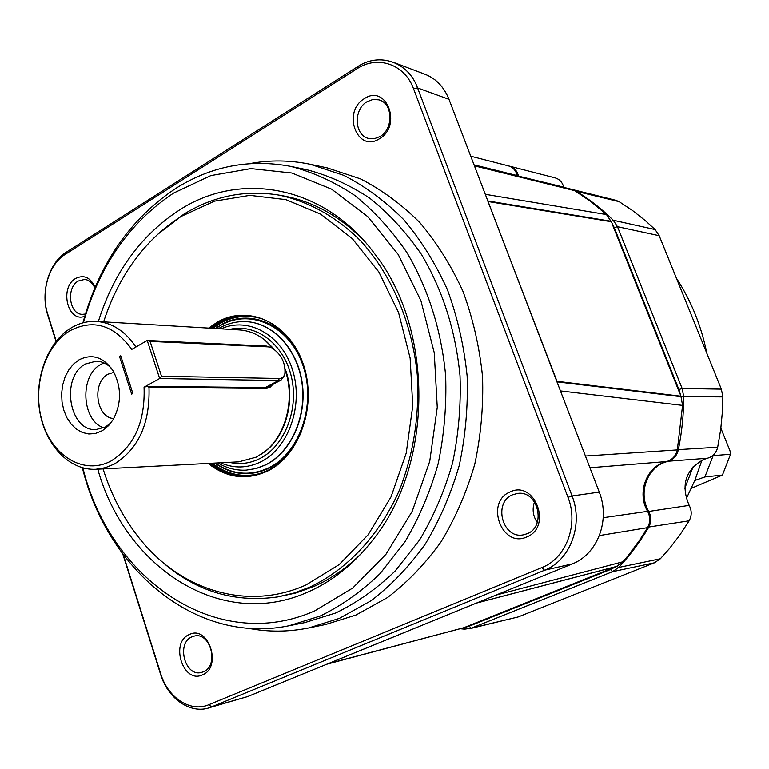 <?xml version="1.0" encoding="UTF-8"?>
<svg xmlns="http://www.w3.org/2000/svg" width="769" height="769" viewBox="0 0 769 769"><rect width="100%" height="100%" fill="white"/><g stroke="black" fill="none" stroke-linecap="round" stroke-linejoin="round"><path stroke-width="1.15" d="M220.52 462.794C233.882 468.629 247.282 468.331 260.71 461.9C288.462 448.394 303.697 405.58 292.662 370.322C282.002 334.89 248.454 316.309 221.02 328.834M217.829 462.938C226.768 468.254 236.237 470.657 246.243 470.138L255.981 468.542L265.42 464.937C290.49 452.614 306.629 417.404 302.054 383.606C297.641 349.76 273.447 323.278 246.801 321.682C237.14 321.106 227.951 323.259 219.213 328.161L218.329 328.671M272.803 384.452L269.861 387.451L266.209 388.489L148.994 387.288C150.118 423.344 138.555 448.933 114.312 464.063L105.257 467.725L95.904 469.282L238.813 461.842L256.231 457.142L264.103 452.172C285.664 436.263 295.334 399.496 285.261 370.456M273.726 348.905L264.526 339.783C256.74 333.794 248.339 330.507 239.303 329.92L96.461 321.413C112.091 322.653 125.232 331.151 135.863 346.896L136.065 346.906M95.904 469.282C69.595 470.676 45.429 445.309 39.825 411.992C34.047 378.733 47.428 342.157 71.161 327.902C79.169 323.115 87.608 320.952 96.461 321.413M285.116 372.446L284.77 375.061L281.089 380.059L278.522 380.549L159.664 378.492L147.225 340.465L131.787 349.386C113.918 324.864 93.251 318.674 69.796 330.814C44.169 346.079 31.798 388.412 42.478 422.431C52.773 456.661 84.446 475.357 111.015 461.016C134.267 446.424 145.283 421.825 144.063 387.211L147.533 386.298L148.994 387.288M78.986 359.854L73.401 364.179L68.672 370.024L65.029 377.108L62.645 385.077L61.626 393.536L62.029 402.091L63.827 410.31L66.932 417.807L71.219 424.209L76.458 429.198L82.418 432.524L88.8 433.995L95.289 433.543L102.498 430.611L108.621 425.603L113.014 419.807C121.608 403.571 121.675 387.307 113.197 371.014C103.584 357.037 92.184 353.317 78.986 359.854M111.169 367.986C106.737 363.631 101.796 361.343 96.327 361.132L85.465 363.987C60.251 376.858 68.97 431.726 96.067 429.563L105.449 426.978L110.957 422.825M103.959 362.92L100.845 364.41C79.438 375.32 81.447 420.48 103.709 427.833M113.774 418.509C96.077 417.961 91.569 382.443 108.083 374.186L113.947 372.321M265.68 387.663L267.804 387.105L265.094 387.682M150.099 341.388L161.509 376.233L279.205 378.483C282.156 378.444 284.059 376.772 284.924 373.465C285.549 362.651 281.146 354.086 271.697 347.761L268.333 346.867L150.099 341.388L147.225 340.465L266.68 346.079L271.755 347.78M161.509 376.233L159.664 378.492L144.063 387.211M120.714 355.778L132.864 393.459L120.714 355.778L119.522 356.46L131.662 394.132L132.864 393.459M120.858 356.508L119.522 356.46M534.503 501.888C532.042 509.174 532.955 516.037 537.243 522.487M94.808 287.971C92.52 282.838 89.146 279.983 84.667 279.416L78.198 281.041C65.942 287.741 69.162 314.329 82.273 314.348L85.407 314.05M192.048 636.79C176.053 642.846 184.848 677.047 201.315 672.462L203.266 671.837C219.3 666.05 210.802 631.839 194.461 636.03L192.048 636.79M512.644 494.765C492.91 502.33 502.359 539.021 523.093 534.897L527.092 533.763C546.711 526.602 538.05 490.151 517.604 493.438L512.644 494.765M367.024 101.719C353.106 109.477 354.355 135.728 368.793 138.487L374.416 138.68L379.944 136.594C393.786 129.144 392.988 103.017 378.829 99.835L372.869 99.489L367.024 101.719M95.077 287.337C90.473 277.369 83.984 274.418 75.602 278.474C59.194 287.558 67.691 323.057 84.744 316.28M189.434 634.483C169.718 642.115 182.993 684.122 202.362 674.903C222.529 667.425 208.697 624.678 189.434 634.483M510.078 491.977C484.749 501.955 501.801 548.653 526.727 536.954C552.709 527.14 534.849 479.539 510.078 491.977M364.419 98.624C341.744 111.534 357.018 153.348 379.319 138.843C402.543 125.991 386.596 83.485 364.419 98.624M248.195 628.244C268.112 632.137 288.269 632.041 308.677 627.965L325.575 624.505L355.941 615.046L387.538 597.532C407.464 582.296 425.324 563.706 441.108 541.741C455.392 518.123 466.6 492.314 474.742 464.341C480.923 435.552 483.518 406.253 482.538 376.454C479.481 346.896 472.993 318.616 463.082 291.624C451.365 265.853 436.965 242.86 419.893 222.645C401.591 204.352 381.732 189.741 360.334 178.821L327.277 167.911L310.407 164.326C290.038 160.096 269.881 159.856 249.935 163.595M308.677 627.965L339.312 618.391L371.206 600.647C391.315 585.199 409.348 566.33 425.295 544.019C439.724 520.027 451.047 493.813 459.276 465.389C465.514 436.129 468.138 406.359 467.148 376.07C464.063 346.021 457.507 317.28 447.491 289.855C435.658 263.671 421.114 240.322 403.869 219.799C385.384 201.238 365.352 186.425 343.753 175.361L310.407 164.326M82.37 467.763C107.045 569.348 195.845 645.047 288.933 625.764L304.659 622.63L335.668 612.999C356.951 602.704 376.772 588.718 395.141 571.031L419.538 540.059C433.581 516.566 444.578 490.91 452.547 463.101C458.574 434.495 461.064 405.398 460.025 375.81C455.69 331.064 442.934 290.749 421.748 254.856C406.561 232.69 389.258 213.84 369.86 198.287C349.597 184.868 328.43 175.313 306.36 169.632L290.653 166.383C249.512 158.712 211.148 166.104 175.572 188.549C129.98 219.098 99.095 263.863 82.908 322.836M288.933 625.764L320.192 616.027C341.638 605.616 361.632 591.448 380.155 573.52L404.773 542.116C418.942 518.287 430.044 492.256 438.09 464.034C444.174 435.004 446.693 405.474 445.645 375.435C441.262 330.026 428.391 289.115 407.012 252.713C391.681 230.239 374.234 211.119 354.663 195.374C334.236 181.782 312.896 172.112 290.653 166.383M82.879 467.898C109.765 578.701 216.358 654.506 314.713 610.884L352.74 588.016L385.951 554.295L412.222 511.289L429.746 461.333L437.273 407.368L434.254 352.692L420.922 300.689L398.227 254.491L367.774 216.675L331.564 189.155L291.855 173.015L250.905 168.613L210.86 175.601L173.592 193.096C129.5 222.539 99.441 265.738 83.417 322.701M97.778 469.186C125.087 567.407 221.222 631.349 308.292 591.861C333.285 580.806 355.191 563.004 374.003 538.473C433.418 463.688 433.927 329.536 375.07 254.299C324.441 185.118 240.111 170.574 179.34 210.1C140.804 235.333 113.812 272.476 98.336 321.529M158.068 234.064L183.599 214.349C213.263 196.028 245.109 189.626 279.109 195.143C308.552 201.391 336.649 216.925 360.671 240.899C391.584 274.716 412.213 322.817 417.298 374.926C419.528 414.827 413.78 452.749 400.053 488.68C380.194 534.58 347.473 569.541 309.686 587.17L293.787 593.082L277.609 596.917L295.729 593.024L313.877 586.468C331.429 578.711 347.569 567.387 362.314 552.507M363.487 240.188C339.61 216.051 312.906 201.295 283.367 195.912L279.109 195.143M103.084 468.907C111.063 494.457 122.838 517.162 138.401 537.05C179.139 589.621 246.32 611.816 305.966 584.969L339.225 564.552L368.188 534.724L391.027 496.909L406.234 453.133L412.761 405.926L410.146 358.114L398.582 312.589L378.877 272.015L352.346 238.669L320.721 214.205L285.914 199.652L249.867 195.374L214.484 201.161L181.436 216.31C165.7 226.153 151.714 238.707 139.458 253.972C123.742 273.735 111.803 296.353 103.632 321.846M246.243 470.138L256.25 468.523L265.68 464.918C290.749 452.605 306.889 417.394 302.313 383.606C297.901 349.77 273.706 323.297 247.07 321.702L246.801 321.682M469.244 628.821L518.123 616.949L654.4 562.802L660.36 558.765L669.318 548.72L679.709 535.234L689.139 520.815C691.879 515.778 691.898 510.635 689.178 505.377C680.719 485.393 685.381 470.157 703.174 459.679L709.412 457.584C713.776 455.575 716.535 452.124 717.698 447.222L720.716 429.429L722.437 411.396L722.87 396.891L721.37 389.143L659.196 235.708L655.111 229.575L645.364 220.655L632.551 210.552L619.132 201.67L615.892 200.325L572.511 189.559L575.875 190.962C589.189 199.075 601.646 208.832 613.239 220.242L617.478 226.701L682.161 388.518L683.728 396.698C683.699 414.664 681.901 432.38 678.335 449.846C676.845 455.911 673.279 459.785 667.655 461.477C647.661 465.908 637.588 492.593 648.651 511.193C651.478 516.749 651.458 522.18 648.603 527.476C639.885 542.155 629.907 555.478 618.67 567.445L612.48 571.684L471.224 628.196L464.611 629.157L460.439 628.744M676.393 278.147C691.129 300.708 701.29 325.777 706.865 353.346M701.934 460.247L695.013 479.962L686.304 498.706M693.148 466.754L684.766 488.353M691.418 488.296L722.437 475.079L730.55 454.277L730.069 451.019L720.88 428.198M722.437 475.079L704.894 476.953L694.782 480.519M704.894 476.953L713.161 455.633L730.55 454.277M563.773 187.386L563.706 187.136C562.389 182.272 559.524 179.187 555.122 177.879L509.53 166.171C514.096 167.527 517.056 170.766 518.421 175.88L518.489 176.149M571.953 189.434L572.511 189.559M508.52 165.96L509.53 166.171M487.94 201.382L557.006 381.309L680.93 396.208L678.892 389.527L614.248 227.605L611.297 221.732L487.998 201.536M464.611 629.157L463.803 627.715L469.205 626.168L610.49 569.502L616.056 566.618L476.242 603.136M465.514 627.033L614.162 567.378M680.084 394.103L612.095 223.741M277.609 596.917C232.075 603.29 191.827 590.015 156.866 557.092M123.348 554.795L160.731 673.769C167.815 697.743 190.549 712.738 208.908 704.673L541.953 567.522C566.128 558.332 578.884 524.496 567.983 497.332L413.578 88.839C404.773 64.163 377.531 54.984 356.999 68.749L65.125 254.433C48.687 264.411 40.536 292.441 47.63 313.81L56.214 341.138M208.908 704.673L211.523 706.922C192.087 715.43 168.055 699.55 160.567 674.23L160.731 673.769M211.523 706.922L544.519 570.252C570.108 560.563 583.642 524.746 572.078 496.005L417.548 87.858C408.214 61.751 379.367 52.081 357.662 66.653L66.201 252.261L65.125 254.433M56.002 341.398L47.716 315.011C40.219 292.431 48.822 262.825 66.201 252.261M122.829 554.093L160.567 674.23M210.024 707.49L247.589 696.579L572.386 563.869C597.58 554.064 610.451 520.277 599.272 492.112L556.823 381.501M556.804 381.386L449 99.336C444.03 87.032 436.186 78.736 425.459 74.458L425.017 74.285M488.007 201.305L556.843 381.501M327.556 663.887L476.213 603.146M476.396 603.088L327.892 663.753L463.774 627.725M557.025 381.703L680.988 396.554L556.967 381.549M488.084 201.391L611.297 221.732M611.163 221.607L488.315 201.276M487.988 201.353L611.067 221.568M485.335 194.326L606.481 214.589L611.105 221.462M606.481 214.589L591.073 201.757L574.77 190.693L474.444 165.854M474.175 165.143L571.405 189.28L574.77 190.693M470.763 156.222L508.376 165.873C512.933 167.229 515.903 170.468 517.268 175.592L517.335 175.861M616.498 566.436L476.645 602.992L616.498 566.436L622.957 561.755L628.677 554.93L639.404 540.472L647.565 527.649L599.359 535.58M495.957 595.1L622.957 561.755M585.469 456.036L677.335 449.913C675.836 455.988 672.269 459.872 666.636 461.554C646.623 465.995 636.549 492.718 647.613 511.347C650.439 516.912 650.43 522.343 647.565 527.649M677.335 449.913L682.584 405.388L560.563 390.94M680.988 396.554L682.584 405.388M557.016 381.674L680.892 396.506M463.515 627.792L326.748 664.233M327.93 663.734L463.794 627.725M260.979 454.402L264.834 451.711C286.702 435.6 296.123 397.9 285.193 368.88M274.485 349.443L265.247 340.254L261.412 337.533M229.373 462.332C239.668 464.745 249.752 463.524 259.634 458.68C284.568 446.433 299.199 409.271 291.364 376.647C283.79 343.916 255.789 323.047 229.873 329.363M266.209 388.489L265.411 387.595L147.61 386.307M279.205 378.483L278.522 380.549L265.247 387.595M266.68 346.079L268.333 346.867M208.649 328.094L217.204 322.221C248.127 304.091 288.981 322.547 303.015 363.458C317.52 404.129 300.198 455.459 267.506 471.118C246.455 480.587 226.672 478.03 208.139 463.438M267.679 470.532C294.738 457.315 312.262 419.355 307.398 382.837C302.707 346.271 276.648 317.607 247.926 315.742C237.361 315.059 227.307 317.405 217.762 322.778L209.812 328.161M209.303 463.38C220.818 472.551 233.488 476.79 247.33 476.088L257.586 474.377L267.535 470.609M248.829 315.809C238.592 315.328 228.845 317.693 219.588 322.893L211.648 328.276M211.148 463.284C222.366 472.233 234.728 476.482 248.233 476.021M262.835 319.068C248.079 314.396 233.843 315.857 220.136 323.461L212.83 328.344M212.321 463.226C227.72 474.992 244.369 478.212 262.258 472.877M301.371 359.873C286.837 323.422 248.906 308.052 220.665 325.018L215.253 328.488M214.753 463.092C232.017 475.184 250.127 476.886 269.092 468.225C283.069 461.064 293.739 449.106 301.102 432.351M215.272 463.073C232.334 474.781 250.194 476.357 268.833 467.812C300.093 452.797 316.626 403.773 302.775 364.919C289.375 325.825 250.309 308.1 220.684 325.412L215.772 328.517M659.196 235.708L617.478 226.701L614.248 227.605M678.892 389.527L682.161 388.518L721.37 389.143M654.4 562.802L612.48 571.684L610.49 569.502M469.205 626.168L471.224 628.196L518.123 616.949M616.796 566.311L618.67 567.445L660.36 558.765M689.139 520.815L647.844 527.169M647.758 511.606L689.178 505.377M707.432 458.247L667.53 461.294M677.374 449.702L717.698 447.222M611.105 221.587L613.239 220.242L655.111 229.575M619.132 201.67L575.596 191.193M563.706 187.136L517.797 175.976M722.87 396.891L681.123 396.698L557.083 381.866M541.953 567.522L544.519 570.252M567.983 497.332L572.078 496.005M413.578 88.839L417.548 87.858M357.662 66.653L356.999 68.749M47.716 315.011L47.63 313.81M572.386 563.869L544.788 570.146M572.069 495.976L599.272 492.112M449 99.336L417.577 87.945M211.965 706.74L247.589 696.579M487.882 200.978L611.105 221.27M517.268 175.592L474.069 164.854M603.242 517.71L647.613 511.347M666.636 461.554L589.958 467.773M463.419 627.869L327.729 663.878M264.103 452.172L260.893 454.45M264.526 339.783L261.325 337.476M281.089 380.059L267.814 387.105M271.697 347.761L270.352 347.05M284.924 373.465L284.77 375.061M247.926 315.742C276.523 317.587 302.592 346.194 307.292 382.818C312.166 419.393 294.604 457.372 267.602 470.551L257.625 474.367L247.33 476.088M425.459 74.458L395.381 63.048"/></g></svg>
